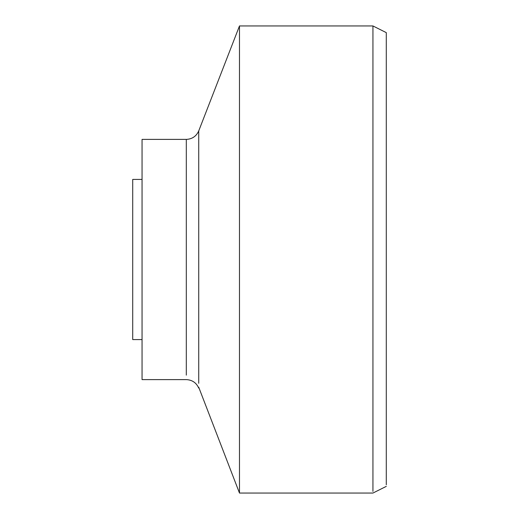 <?xml version="1.0" encoding="UTF-8"?>
<svg xmlns="http://www.w3.org/2000/svg" width="519" height="519" viewBox="0 0 519 519"><rect width="100%" height="100%" fill="white"/><g stroke="black" fill="none" stroke-linecap="round" stroke-linejoin="round"><path stroke-width="0.78" d="M142.057 339.575L132.715 339.575L132.715 179.425L142.057 179.425M142.057 259.5L142.057 379.61L142.057 139.39L186.308 139.39C192.179 139.098 196.318 136.27 198.732 130.911L198.732 135.232M198.732 387.265L239.48 493.05L239.48 25.95L372.94 25.95L386.285 32.626L386.285 484.791M372.94 491.415L372.94 25.95M186.308 375.133L186.308 139.39M198.732 383.294L198.732 130.911L239.48 25.95M198.732 388.089C196.318 382.73 192.179 379.902 186.308 379.61L142.057 379.61M386.285 486.374L372.94 493.05L239.48 493.05"/></g></svg>
